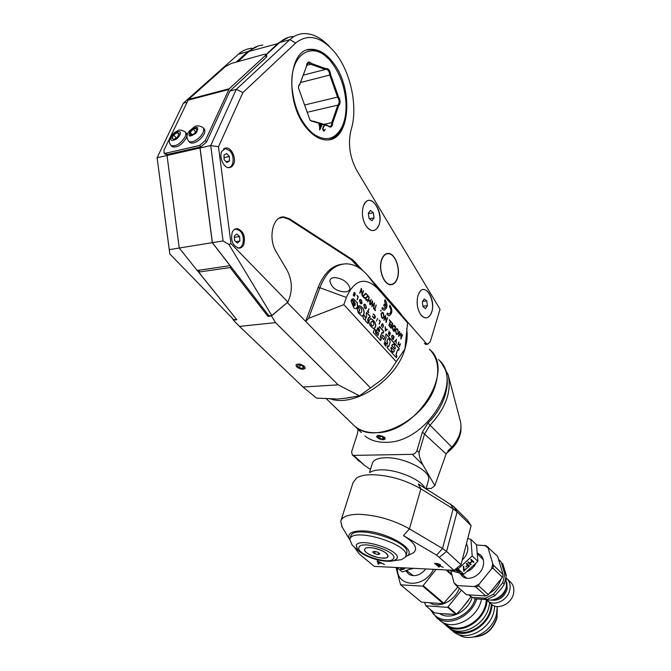 <?xml version="1.0" encoding="UTF-8"?>
<svg xmlns="http://www.w3.org/2000/svg" width="671" height="671" viewBox="0 0 671 671"><rect width="100%" height="100%" fill="white"/><g stroke="black" fill="none" stroke-linecap="round" stroke-linejoin="round"><path stroke-width="1.01" d="M397.391 278.356C400.847 268.912 395.211 253.261 388.308 253.437C385.347 253.453 383.116 255.517 381.614 259.635C378.041 269.079 383.745 284.881 390.564 284.714C393.625 284.722 395.898 282.6 397.391 278.356M386.605 253.957L386.102 253.856M233.583 164.311C236.502 158.39 231.621 147.494 226.194 147.922L221.799 151.26C218.83 157.173 223.745 168.119 229.121 167.7L231.721 166.802L233.583 164.311M243.841 244.37C245.552 236.075 243.313 230.807 237.123 228.568C234.976 228.576 233.349 229.826 232.225 232.3C230.48 240.595 232.694 245.88 238.876 248.153C241.065 248.153 242.726 246.894 243.841 244.37M418.008 295.492L419.308 292.573C425.12 282.332 436.016 299.627 431.747 311.914C428.87 318.968 425.12 319.773 420.491 314.322C417.127 308.568 416.305 302.285 418.008 295.492M363.43 205.972L363.992 204.63C369.906 191.47 384.298 211.466 378.972 224.978C375.701 232.023 371.449 232.443 366.223 226.228C362.374 219.736 361.443 212.984 363.43 205.972M333.202 62.722C354.011 88.84 350.178 140.818 326.945 139.954C320.008 139.962 313.24 136.02 306.63 128.127C284.739 103.326 287.96 48.656 310.841 49.293C318.725 49.067 326.181 53.537 333.202 62.722M402.818 316.511L426.102 343.258L427.721 344.215L430.27 341.698L440.042 309.264L356.997 170.853C349.683 157.316 347.721 143.628 351.101 129.78C358.197 107.427 350.992 72.166 334.972 52.581C321.241 36.469 308.148 33.273 295.693 43.003L242.902 92.581L218.494 146.773L230.967 243.59L287.918 302.084L289.545 297.798C292.623 288.304 291.709 278.951 286.802 269.734L276.318 252.036C267.712 238.557 272.753 215.827 283.875 216.926L289.478 218.78L352.871 259.895L362.986 270.749M212.388 242.659L268.954 315.865L271.797 315.555L228.937 244.521L223.057 240.931L212.388 242.659L200.084 147.972L200.562 146.932M292.95 36.502C288.06 36.913 283.623 38.926 279.656 42.525L266.295 54.829M271.797 315.555L287.918 302.084M223.057 240.931L210.728 145.548L236.293 89.36L289.855 39.631C293.797 36.016 298.209 34.011 303.074 33.617C312.2 33.164 321.048 37.542 329.62 46.744M242.902 92.581L236.293 89.36L229.927 91.021M218.494 146.773L210.728 145.548L200.084 147.972M230.967 243.59L228.937 244.521M390.052 284.655L390.514 284.437M258.008 46.064L247.985 51.516L236.15 62.135M197.291 270.472L236.469 319.329M169.277 249.654L157.098 157.76L169.813 253.94L169.277 249.654L179.249 248.035L197.199 270.488L230.136 265.632M236.435 319.413L233.718 319.706L169.813 253.94M167.037 155.504L157.098 157.76L183.368 103.175L238.322 54.259C242.374 50.694 246.903 48.673 251.893 48.211M183.368 103.175L186.966 102.227M167.507 154.481L167.029 155.479L179.249 248.035L212.296 242.667L230.103 265.708M200.461 146.957L199.992 147.972L167.029 155.479M199.992 147.972L212.296 242.667M266.161 54.561L278.272 43.103L288.32 37.408M262.814 45.1C257.723 45.561 253.126 47.658 249.025 51.399L237.945 61.631M291.893 85.762C293.713 107.268 300.96 123.405 313.634 134.175C326.416 142.21 336.121 139.283 342.73 125.368C345.23 119.153 346.32 111.864 346.001 103.51C345.07 87.784 340.314 74.171 331.734 62.663C314.858 39.371 289.872 52.028 291.893 85.762M343.711 122.684L342.42 126.374C339.383 133.638 334.972 138.092 329.193 139.744M310.254 120.478L313.802 121.728L310.061 120.218L298.444 87.909L298.729 85.536L299.971 83.766L306.538 66.278L299.761 84.546L298.545 86.274M311.83 121.401L313.097 121.107L327.549 125.385L328.018 125.922L324.907 124.999L323.657 126.911L322.927 128.815L323.925 130.51L325.25 129.302L323.934 131.214L322.533 128.757L324.328 124.965L319.832 123.506L319.874 124.538L321.946 125.15L319.706 130.006L319.513 125.141L319.002 124.991L319.438 123.389L313.802 121.728M306.538 66.278L306.823 64.013C307.888 61.606 309.432 61.422 311.445 63.46L325.67 68.593C328.287 68.148 329.981 70.245 330.736 74.884L338.385 96.574C340.558 100.247 340.683 103.25 338.763 105.582L332.707 122.81C332.313 127.087 330.753 128.127 328.018 125.922M322.298 124.227L324.907 124.999M307.234 49.981L309.541 49.646C315.949 49.369 322.206 52.413 328.329 58.788M303.284 75.16L325.259 69.474L310.799 64.273L306.555 65.389M304.659 104.986L337.555 97.102L329.763 75.06L300.524 82.508M324.043 124.345L331.717 122.617L337.882 105.112L307.326 112.283M338.763 105.582L337.882 105.112C339.669 103.066 339.56 100.39 337.555 97.102L338.385 96.574M330.736 74.884L329.763 75.06C329.36 71.571 328.111 69.625 326.005 69.222L325.259 69.474L325.67 68.593M311.445 63.46L310.799 64.273L308.459 62.906L306.639 64.726M327.758 125.628L329.62 126.576C331.038 126.349 331.742 125.032 331.717 122.617L332.707 122.81M299.971 83.766L299.761 84.546M323.179 130.669L323.925 130.51M324.219 130.535L323.867 131.197M322.164 124.101L324.756 124.621M322.969 127.071L323.657 126.911M318.993 124.764L321.946 125.15M318.985 124.538L319.48 124.42M318.993 124.739L319.874 124.538M321.208 125.636L319.899 125.259L320.025 128.304L321.208 125.636M266.077 54.385L266.915 56.104L266.27 57.287L265.397 55.492L266.043 54.317L264.047 54.351L231.294 63.485L225.313 66.639L188.509 99.434L163.976 150.187L164.018 152.98L165.787 153.206L167.096 154.573L165.108 154.129M206.559 142.026L200.889 146.857L199.597 145.448L205.267 140.608L206.559 142.026L229.952 90.954L266.27 57.287M205.267 140.608L229.289 88.723L265.397 55.492M199.597 145.448L165.787 153.206M200.889 146.857L167.096 154.573M185.389 132.162L186.119 132.95C187.243 133.999 187.276 135.718 186.194 138.125C181.606 145.112 176.943 147.972 172.212 146.697L171.81 146.27M179.149 133.638L177.161 132.64L173.596 134.972L172.002 138.301L173.982 139.308L177.563 136.976L179.149 133.638M178.788 134.401L177.161 132.64M176.255 137.823L173.596 134.972M203.33 127.909L204.043 128.706C205.754 130.753 204.848 133.839 201.342 137.966C196.637 142.487 192.82 144.013 189.876 142.529L189.465 142.084M196.645 130.979L196.427 128.413L193.181 129.134L190.136 132.413L190.329 134.988L193.584 134.275L196.645 130.979M192.132 134.594L190.136 132.413M195.739 131.952L193.181 129.134M418.796 293.504L419.476 292.33C426.446 281.233 437.458 304.953 430.22 315.093C427.461 318.817 424.399 318.817 421.053 315.093M422.319 301.824L422.965 306.664L425.523 308.601L427.419 305.716L426.781 300.91L424.231 298.947L422.319 301.824M422.629 301.354L426.781 300.91M422.906 306.194L427.419 305.716M363.489 205.796L365.125 202.835C373.126 192.023 385.506 218.369 377.228 228.148C374.15 231.663 370.736 231.369 366.995 227.268M368.312 213.193L369.025 218.377L371.927 220.734L374.099 217.932L373.395 212.782L370.501 210.4L368.312 213.193M368.371 213.604L373.395 212.782M369.411 218.687L374.099 217.932M234.33 229.474L236.184 229.096L239.715 230.665C245.443 235.336 244.051 248.605 237.87 247.943L237.593 247.926M236.788 234.011L234.288 236.041L234.59 240.562L237.391 243.036L239.882 240.998L239.581 236.494L236.788 234.011M234.372 237.341L239.581 236.494M235.815 241.652L239.882 240.998M223.451 148.979L225.271 148.517L229.759 150.749C235.009 155.924 233.852 167.884 228.098 167.54L227.863 167.532M226.622 153.533L223.988 155.102L224.114 159.614L226.882 162.533L229.507 160.948L229.381 156.46L226.622 153.533M224.055 157.618L229.381 156.46M226.077 161.686L229.507 160.948M360.277 313.189L358.633 312.057L359.505 309.935L358.18 307.452L357.215 309.096L358.289 312.845L361.862 316.116C364.454 314.984 364.865 312.443 363.103 308.509L359.74 305.691L358.205 306.278L361.384 308.769C362.088 311.26 361.686 312.728 360.193 313.181L358.826 312.032L359.69 309.918L358.18 307.452M371.977 321.25L370.912 322.239C370.442 323.741 370.92 325.016 372.355 326.064L372.598 326.047M373.672 325.049C374.133 323.548 373.646 322.273 372.22 321.233L371.097 322.223C370.635 323.724 371.113 324.999 372.539 326.047L373.672 325.049M369.209 320.142C368.446 323.321 369.914 326.131 373.604 328.572L375.542 327.113C376.297 323.934 374.821 321.124 371.13 318.691L369.209 320.142M373.848 328.58L375.349 327.129C376.104 323.95 374.636 321.141 370.946 318.708L370.694 318.708M384.114 343.334L385.523 346.093L386.186 345.59L384.768 342.831L384.114 343.334M385.54 346.093L385.993 345.607L384.768 342.831M296.75 366.92C300.549 369.495 303.367 369.914 305.221 368.194L304.382 366.349C300.591 363.774 297.765 363.338 295.903 365.058L296.75 366.92M350.061 288.488C347.93 282.147 342.797 278.499 334.644 277.559C331.969 277.618 330.375 278.717 329.838 280.847C331.382 287.633 336.364 291.306 344.785 291.877C347.821 291.835 349.583 290.702 350.061 288.488M279.052 218.251L283.187 217.295L288.731 219.132L351.067 259.501L358.918 267.737M325.871 398.306L355.085 426.513C360.587 430.824 367.532 432.887 375.919 432.694C416.515 433.567 456.037 370.216 429.415 349.23C437.601 357.45 439.757 368.874 435.865 383.51C426.982 418.939 375.601 445.552 355.085 426.513L361.417 432.619M382.453 307.503L381.984 308.912L384.022 310.228C387.553 308.291 387.897 304.751 385.062 299.61L384.6 301.011L385.968 306.077L384.223 304.08L383.762 305.481L385.515 307.469L383.946 308.517L382.453 307.503M387.377 313.08L386.915 314.489L388.92 315.781C392.418 313.852 392.761 310.329 389.96 305.213L389.499 306.613C391.545 310.17 391.327 312.661 388.845 314.078L387.377 313.08M364.672 297.899L364.504 298.394L362.634 296.288L365.896 293.21L366.064 293.68L363.263 296.322L364.672 297.899L364.37 298.243M371.222 299.383L369.62 304.114L370.006 301.866L368.463 300.138L367.532 301.782L369.142 297.043L368.631 299.652L370.174 301.38L371.222 299.383L369.486 303.971M374.988 309.465L375.475 310.673L373.915 308.92L374.074 308.442L374.72 309.163L376.137 304.928L374.804 309.482L375.634 310.187M384.089 317.073L382.688 318.398L381.757 317.869L381.019 313.651L382.436 312.35L383.359 312.904L384.089 317.073L382.755 318.398M390.614 321.241L388.836 325.636L390.203 321.434L389.255 319.706L390.614 321.241L388.962 325.77M394.766 325.921L395.647 326.911L394.145 331.583L392.728 329.763L392.585 326.567L393.818 325.267L395.647 326.911M402.483 334.619L400.889 339.132L400.914 333.982L398.507 336.465L399.614 331.39L399.069 335.324L401.149 333.11L401.149 337.664L402.483 334.619M353.818 307.93L355.429 308.677L357.131 308.048L357.693 306.915L357.266 302.638L353.349 298.754L351.847 299.216L353.407 300.935L353.936 300.801L355.479 304.265L351.478 299.853L351.067 301.036L353.818 307.93M368.01 320.939L368.597 317.526L369.738 318.046L370.275 316.427L366.609 312.367L366.148 313.726L366.752 316.309L366.005 318.138L365.594 318.289L364.974 316.083L364.085 315.328L363.086 316.376L363.372 318.691L364.37 319.614L365.636 319.539L365.376 320.763L367.817 323.43L368.48 321.451L367.582 320L368.731 317.475M380.7 337.983L380.398 336.959L381.833 332.564L383.099 333.269L383.737 331.323L379.367 326.492L378.83 328.136L379.652 330.417L379.241 331.667L378.083 330.392L378.561 328.949L377.555 327.842L376.079 332.304L377.085 333.412L377.538 332.044L378.704 333.319L377.983 335.508L375.81 333.135L375.617 330.082L374.51 328.874L373.302 332.514L380.709 340.6L381.338 338.687L380.205 336.976L382.017 332.422M384.651 337.354L382.529 335.022L381.799 337.27L383.921 339.601L384.651 337.354L382.478 335.19M386.991 341.388L387.788 338.922L388.92 339.274L389.448 337.639L386.068 333.906L385.54 335.55L386.236 337.203L384.76 341.74L387.15 344.357L387.721 342.587L386.806 341.405L387.947 338.872M396.393 355.529L396.2 354.28L397.635 349.776L398.725 350.296L399.287 348.526L395.018 343.804L394.447 345.573L395.362 348.123L395.034 349.13L391.847 345.615L392.896 344.257L393.734 344.751L394.296 343.007L390.027 338.285L389.499 339.92L390.287 341.673L388.735 346.504L387.578 345.875L387.05 347.528L391.461 352.35L391.99 350.698L391.336 349.994L391.319 347.268L394.514 350.774L393.541 352.166L392.694 351.478L392.174 353.122L396.376 357.718L396.897 356.075L396.016 354.296L397.635 349.776M358.264 296.741L357.207 299.811L357.903 296.775L356.972 295.299L358.264 296.741L357.073 299.66M366.458 307.947L365.552 308.668L364.579 308.09L363.757 304.97L364.655 304.265L365.645 304.852L366.458 307.947L365.603 308.668M373.37 317.844L372.489 315.991L374.317 318.037L375.014 317.467L374.326 314.951L373.269 314.473L373.437 314.028L375.29 316.326L375.248 317.76L374.368 318.457L373.37 317.844M380.34 321.325L379.098 324.093L379.996 321.367L379.107 319.958L380.34 321.325L379.207 324.21M385.38 331.063L385.179 326.718L385.49 328.387L386.58 329.595L387.528 329.335L385.38 331.063M393.357 335.827L394.112 336.666L393.147 339.677L391.914 338.159L391.629 335.894L392.426 335.173L394.112 336.666M400.512 343.787L399.329 346.53L399.723 345.297L398.499 343.946L397.878 344.919L398.826 341.916L398.599 343.636L399.815 344.995L400.512 343.787L399.43 346.639M346.362 297.446L343.829 304.659L396.276 361.694L404.907 349.037L407.574 322.868L377.689 288.572C365.058 276.477 354.607 279.43 346.362 297.446L319.849 287.708L308.626 318.331L305.674 321.384L370.535 387.93L359.48 395.781L346.404 398.129L337.253 399.035L316.486 398.113L303.032 387.024L338.176 384.852L275.521 322.634L271.487 315.949L287.482 302.445M396.116 340.826L396.376 343.258L395.898 341.019L394.615 341.296L396.569 339.4L395.932 340.843L396.167 343.015M390.522 332.665L389.541 335.676L389.054 335.139L388.274 333.168L389.39 333.302L388.962 330.929L389.834 333.789L390.522 332.665L389.406 335.525M383.317 326.274L382.478 327.842L383.2 325.611L382.814 324.395L382.101 324.303L381.329 326.567L381.69 324.47L382.344 323.732L382.898 324.068L383.485 325.586L382.587 327.96M377.597 318.272L376.456 321.157M368.287 311.671L368.748 312.611L367.364 311.076L368.035 311.394L368.966 308.652L368.094 311.688L368.857 312.3M362.172 303.183L361.266 303.904L360.268 303.317L359.446 300.18L360.352 299.476L361.359 300.071L362.172 303.183L361.317 303.904M354.867 292.841L355.429 294.401L354.766 293.168L354.07 293.118L354.615 296.045L353.709 296.045L353.189 294.745L354.355 295.777L353.818 292.833L354.28 292.489L355.236 294.334M398.448 333.21L397.073 334.544L396.2 334.041L395.479 329.897L396.871 328.597L397.744 329.117L398.448 333.21L397.131 334.544M392.736 323.632L391.227 328.312L389.608 326.5L389.767 326.022L391.126 327.54L391.587 326.098L390.228 324.579L390.388 324.101L391.747 325.62L392.325 323.825L391.126 321.82L392.736 323.632L391.092 328.161M387.41 317.626L386.135 322.608L385.38 316.712L383.904 320.117L385.448 315.42L386.202 321.308L387.41 317.626M381.12 311L380.86 310.245L380.834 311.185M374.443 303.007L373.646 308.626L373.948 304.189L371.919 306.689L372.187 302.244L370.157 304.718L372.564 300.893L372.279 305.565L374.359 303.015M366.064 299.635L367.414 299.627L366.5 300.465L365.888 300.105L365.452 297.664L367.834 296.238L366.592 294.166L368.647 296.473L365.737 297.932L366.316 299.92M363.447 290.61L362.08 295.676L361.292 289.595L359.723 293.034L361.367 288.278L362.164 294.351L363.447 290.61M275.521 322.634L239.48 326.391L303.032 387.024M396.276 361.694L394.271 364.663C389.524 372.598 383.309 379.081 375.643 384.122L370.535 387.93M239.48 326.391L233.365 320.101L232.359 318.314M233.365 320.101L236.796 319.731L198.675 272.065L230.128 267.536L267.897 316.343L271.487 315.949M359.48 395.781L338.176 384.852M198.675 272.065L199.497 270.153M230.648 266.286L230.128 267.536M377.689 288.572L367.448 275.194L398.582 310.983L407.574 322.868M287.406 302.646L305.674 321.384L317.953 287.934C323.716 273.332 331.893 265.397 342.504 264.148M343.829 304.659L308.626 318.331M367.448 275.194C361.233 268.106 354.456 264.324 347.142 263.837C335.357 263.711 326.257 271.663 319.849 287.708L317.953 287.934M268.375 315.11L267.897 316.343M397.97 345.028L398.499 343.946M398.868 342.193L398.599 343.636M398.406 343.653L399.815 344.995M394.833 341.539L395.898 341.019M396.385 339.417L395.932 340.843M393.927 336.683L393.013 339.526M392.426 335.173L393.172 335.844M392.309 335.617L391.679 336.171L391.948 338.033L392.829 339.123L393.785 336.716L392.476 335.601L391.864 336.154L392.132 338.016L393.013 339.107M388.685 332.799L389.39 333.302M389.071 331.281L389.692 333.63M388.643 333.235L389.222 335.123L389.734 334.099L388.509 333.428L389.406 335.106M385.255 327.029L385.49 328.387M385.305 328.404L386.58 329.595M387.343 329.352L385.339 330.971M385.506 328.824L385.38 330.434L386.362 329.771L385.506 328.824L385.565 330.409M381.916 324.328L381.195 326.416M382.344 323.732L382.898 324.068M382.713 324.085L383.485 325.586M383.292 325.611L383.133 326.299M379.056 320.126L380.155 321.342M372.564 316.049L373.487 317.542M373.294 317.559L374.124 318.054M373.202 314.045L374.435 314.64M374.25 314.665L375.29 316.326M375.106 316.343L375.248 317.76M375.055 317.777L374.426 318.465M367.414 310.933L368.035 311.394M369.025 308.954L368.094 311.688M364.403 304.282L365.645 304.852M365.46 304.877L366.265 307.964M364.504 304.693L363.816 305.263L364.479 307.788L365.519 308.241M364.009 305.246L364.672 307.763L365.494 308.241L366.207 307.67L365.552 305.179L364.705 304.676L363.816 305.263M360.092 299.492L361.359 300.071M361.166 300.096L361.979 303.2M360.193 299.912L359.505 300.482L360.176 303.015L361.015 303.493L361.921 302.906L361.258 300.398L360.402 299.887L359.698 300.457L361.015 303.493M356.913 295.466L358.079 296.758M353.869 293.546L354.632 295.416M354.439 295.441L354.615 296.045M353.281 294.812L353.835 295.752M353.651 295.768L354.078 295.928M354.095 292.514L354.674 292.858M396.242 357.568L396.712 356.091L396.209 355.546M393.349 352.183L392.644 351.638M391.327 352.2L391.797 350.715L390.849 348.148L391.319 347.268M388.383 346.706L387.528 346.043M393.6 344.609L394.112 343.024L389.977 338.452M395.034 349.13L391.654 345.632L392.703 344.265M398.582 350.161L399.094 348.543L394.959 343.971M387.016 344.215L387.536 342.604L386.806 341.405M388.777 339.14L389.255 337.656L386.018 334.074M383.787 339.451L384.466 337.37M380.574 340.457L381.145 338.704L380.507 337.999M377.983 335.508L375.617 333.151L375.433 330.098L374.46 329.033M376.951 333.261L377.538 332.044M379.241 331.667L377.89 330.409L378.369 328.966L377.496 328.01M382.965 333.126L383.552 331.34L379.316 326.651M367.683 323.288L368.287 321.468L367.825 320.956M365.401 318.306L364.781 316.1L363.867 315.345M369.604 317.903L370.09 316.452L366.551 312.535M362.038 316.125C364.319 314.624 364.613 312.09 362.919 308.526L361.04 306.429L359.312 305.708M355.479 304.265L351.419 300.021M355.722 308.677L357.5 306.941L357.081 302.655L353.651 298.872L352.862 298.78M352.871 303.024L354.154 306.102L355.076 305.439L352.678 303.04L354.196 306.11M402.541 334.913L400.855 338.796M398.532 336.33L400.914 333.982M399.681 331.692L399.069 335.324M401.015 333.252L401.149 337.664M396.611 328.605L397.744 329.117M397.559 329.134L398.264 333.227M396.595 329.167L395.546 330.207L396.15 333.562L397.131 333.973M395.731 330.191L396.335 333.546L397.098 333.973L398.197 332.925L397.601 329.604L396.821 329.151L395.546 330.207M395.462 326.928L394.011 331.432M393.6 325.284L394.582 325.947M393.592 325.88L392.652 326.869L392.829 329.503L393.86 330.837L395.236 327.104L393.793 325.863L392.837 326.852L393.013 329.486L394.045 330.82M389.708 326.19L391.126 327.54M390.337 324.261L391.747 325.62M391.076 321.988L392.552 323.648M389.197 319.874L390.43 321.258M387.477 317.937L386.051 322.315M384.03 320.26L385.38 316.712M385.347 315.731L386.202 321.308M382.16 312.367L383.359 312.904M383.175 312.921L383.904 317.089M382.151 312.929L381.086 313.969L381.715 317.391L382.755 317.828M381.279 313.944L381.9 317.375L382.705 317.819L383.829 316.779L383.216 313.391L382.378 312.912L381.086 313.969M380.818 310.346L380.935 311.017M374.015 308.61L374.72 309.163M376.221 305.246L374.804 309.482M374.233 303.175L373.487 308.442M371.885 306.513L373.948 304.189M370.333 304.911L372.187 302.244M372.397 301.153L372.279 305.565M367.674 301.933L368.463 300.138M369.226 297.362L368.631 299.652M368.446 299.669L370.174 301.38M367.222 299.643L366.517 300.465M366.534 294.334L368.647 296.473M368.454 296.498L366.811 297.119M366.618 297.144L365.737 297.932M365.552 297.958L365.88 299.652M365.871 293.705L363.263 296.322M363.07 296.347L364.479 297.924M363.523 290.946L361.996 295.391M359.874 293.202L361.292 289.595M361.266 288.572L362.164 294.351M388.979 314.078L387.318 313.265M389.146 315.789C392.225 313.533 392.476 310.061 389.901 305.372M384.089 308.517L382.386 307.687M385.968 306.077L384.164 304.248M384.265 310.228C387.36 307.964 387.612 304.475 385.011 299.769M428.417 480.47L428.601 479.824C431.554 471.193 404.068 456.934 385.498 457.731C377.698 457.991 373.286 459.954 372.254 463.619L369.469 472.543M448.454 375.919L460.256 420.675C462.344 429.465 459.543 438.289 451.851 447.146L448.01 450.761M426.152 488.471L431.218 488.48L434.825 485.645L422.973 465.003L412.279 454.334C414.544 454.066 416.129 452.774 417.026 450.459L422.403 432.082L427.964 422.982L430.027 425.162C445.921 408.06 451.935 391.143 448.06 374.401L441.459 362.936M430.027 425.162L451.851 447.146L448.966 449.746M427.964 422.982C447.918 403.598 453.118 374.846 440.26 361.501M434.825 485.645L446.148 453.94L422.403 432.082M412.279 454.334L353.802 455.391L364.848 465.682L370.442 469.432M364.848 465.682L352.275 454.93L351.612 451.784L357.333 434.095L358.113 429.432M352.275 454.93L353.802 455.391M417.026 450.459L419.14 452.59L424.483 434.238M419.14 452.59C418.813 455.466 420.088 459.61 422.973 465.003M358.926 461.12L357.651 459.929M446.148 453.94L449.838 448.949M424.5 434.179L429.918 425.263M377.094 437.324L376.624 436.192L378.603 435.328L384.617 437.307L385.229 438.742L383.166 439.807L379.786 439.086M438.398 359.53C464.995 380.608 426.085 443.405 385.699 442.298C377.362 442.432 370.434 440.335 364.932 436.016M446.416 453.277C454.686 447.23 459.518 439.807 460.902 431L460.994 426.681M405.678 556.687L406.97 555.94C418.092 549.683 385.397 530.954 362.441 530.895C351.461 530.929 347.1 533.663 349.373 539.107L349.7 539.694M410.199 554.389L413.353 552.87C418.268 548.61 414.972 542.864 403.472 535.626L409.427 528.84L442.524 548.501L446.584 551.436L461.011 564.705L471.092 525.611L457.102 511.881L453.151 508.861L420.86 488.832C405.343 479.874 388.987 475.16 371.784 474.691C365.049 474.766 360.008 475.848 356.653 477.937L353.063 482.575L341.053 520.352M342.16 527.054L340.751 521.308C342.034 516.636 348.274 514.305 359.48 514.322C376.892 515.185 393.541 520.025 409.427 528.84L420.86 488.832L418.31 483.992L453.193 506.085L467.175 519.84L471.092 525.611M425.104 488.211L424.961 488.002C420.532 479.287 396.813 469.398 381.153 469.851C376.322 469.918 372.673 470.715 370.207 472.233M346.999 535.148L346.538 534.376M354.514 547.318L359.102 553.793L374.351 566.399L454.024 570.333L436.62 555.135L403.472 535.626M378.209 564.152L377.194 560.797L384.567 564.454L381.581 563.254L378.536 563.112L378.863 564.177L378.209 564.152L377.848 561.09M439.27 567.07L434.582 563.43L437.71 563.623L440.193 564.613L440.495 565.125L438.733 565.468L443.237 567.263L437.937 565.435L439.27 567.07M461.011 564.705L454.024 570.333M380.834 562.885L378.05 561.484L378.436 562.768L380.91 562.625M438.75 566.601L438.633 567.037M436.997 563.9L435.647 563.833L436.997 565.041L439.715 564.881L437.089 563.556M387.779 556.729L387.695 555.034C385.842 550.53 368.631 545.498 365.292 548.475L364.722 549.104C361.795 553.609 385.615 561.484 387.779 556.729M355.345 547.964L352.292 545.288L349.734 539.518L349.977 538.779C353.474 527.112 409.914 544.399 405.913 555.94L405.443 557.115L401.417 559.664L395.353 560.486M406.609 553.508L406.76 552.954C410.778 541.354 354.414 524.093 350.899 535.819L349.926 538.897M366.4 552.51C364.428 550.807 364.059 549.457 365.292 548.475C368.119 546.018 381.656 549.138 386.228 553.323L387.695 555.034C390.95 560.344 372.615 558.121 366.4 552.51M377.958 552.216L374.326 551.294L372.64 551.998L374.561 553.617L378.176 554.54L379.87 553.835L377.958 552.216M378.679 552.829L378.176 554.54M375.19 551.512L374.561 553.617M382.638 436.326C378.654 434.967 376.758 435.236 376.951 437.115L379.157 438.826L384.533 439.362C385.498 438.515 384.869 437.5 382.638 436.326M377.932 436.947L379.643 438.473L382.596 439.102L383.854 438.205L382.151 436.67L379.182 436.041L377.932 436.947M380.323 436.284L379.643 438.473M383.091 437.517L382.596 439.102M302.193 365.024C297.941 363.556 295.986 363.917 296.314 366.123L298.939 368.236L304.382 368.84C305.632 367.792 304.902 366.517 302.193 365.024M297.379 365.989L299.392 367.792L302.571 368.446L303.745 367.289L301.732 365.477L298.545 364.823L297.379 365.989M300.331 365.192L299.392 367.792M303.175 366.769L302.571 368.446M413.336 568.329L409.52 569.478M397.047 567.523L402.315 571.986L412.304 568.278M405.888 567.96L405.292 567.926M403.523 567.842L404.571 568.748L402.34 569.637L400.361 569.05L402.038 567.767M404.437 568.622L402.34 569.637M402.315 569.469L400.595 569.419M402.474 567.792L400.931 568.924M401.87 568.043L401.057 569.218L402.86 569.083L403.808 568.681L402.961 567.817M402.81 567.809L401.895 568.211M403.808 568.681L402.81 567.834M463.745 554.103L465.9 545.741M475.596 563.892C473.734 567.322 471.084 569.796 467.645 571.306M462.235 559.95C466.127 556.376 467.989 552.267 467.813 547.628L466.513 543.367M467.779 538.469L470.916 539.392L472.225 556.007L458.117 568.941L456.423 568.404M448.614 570.065L463.871 574.191L477.886 561.35L476.519 544.802L470.916 539.392M454.946 569.595L457.53 571.415L454.812 569.704M454.393 570.04L454.67 570.66L454.066 570.3M458.117 568.941L463.871 574.191M456.691 569.276L458.838 570.249L456.498 569.738L460.423 572.028L457.882 571.239L459.903 571.776L456.054 569.62L456.691 569.276M466.697 563.372L469.549 566.022L467.31 568.069L468.844 566.131L467.964 565.317L465.85 566.718L467.67 565.041L466.278 563.749L466.697 563.372M472.225 556.007L477.886 561.35M471.059 559.362L473.902 562.03L473.491 562.407L472.325 561.317L469.968 563.481L471.134 564.563L470.723 564.94L467.872 562.29L468.291 561.912L469.675 563.204L472.032 561.048L470.648 559.748L471.059 559.362M466.311 568.446L463.787 571.306L463.258 566.391L463.736 566.173L464.189 570.4L466.311 568.446M473.776 561.912L473.491 562.407M473.382 562.281L472.325 561.317M472.225 561.191L469.968 563.481M471.017 564.454L470.723 564.94M470.623 564.814L467.888 562.273M470.665 559.731L472.032 561.048M469.423 565.905L467.31 568.069M467.964 565.317L468.844 566.131M467.863 565.183L466.144 566.987M466.295 563.732L467.67 565.041M466.488 568.605L463.762 571.105M463.644 566.215L464.189 570.4M460.398 571.91L459.694 572.028M397.458 567.867C396.007 587.326 423.955 588.945 433.533 569.327M395.999 567.473L400.595 584.818L422.755 586.135L436.058 569.444M400.595 584.818L421.489 602.181L443.372 603.69L457.848 587.058M446.987 569.989L451.759 574.275M430.371 603.221C439.631 608.471 454.854 600.713 459.291 588.341M424.55 602.592L425.859 605.812L447.683 607.364L461.405 590.22M439.53 613.47C449.453 620.725 467.578 612.044 472.074 597.693M468.442 600.402L461.9 608.48L470.967 596.829M449.864 614.309L441.141 613.655L455.936 614.393L447.683 607.364M431.21 610.258C438.834 627.351 468.392 620.18 475.336 598.993M430.061 609.302L436.855 617.949C448.782 627.016 471.008 616.724 476.687 599.203M438.415 619.241L440.881 621.279C453.596 631.059 477.517 618.461 481.459 599.622M444.747 623.309L446.701 624.877C458.981 634.338 481.979 622.269 485.729 604.135L486.433 599.79M442.457 622.252L446.181 625.666C458.889 635.437 482.675 622.948 486.55 604.194L487.196 600.537M446.349 625.808L448.807 627.838C461.505 637.601 485.234 625.162 489.067 606.45L489.713 602.759M453.47 630.161C466.068 637.903 487.205 625.825 490.753 608.647L491.44 604.319M448.891 627.897L451.415 630.002C464.106 639.757 487.767 627.368 491.566 608.706L492.22 604.907M451.549 630.111L454.007 632.149C466.689 641.895 490.283 629.566 494.049 610.937L494.787 606.098M457.949 634.204C470.186 643.632 492.917 631.788 496.532 613.831L497.261 606.567M425.825 568.941C420.516 575.223 414.946 577.068 409.109 574.477L405.812 570.853M443.372 603.69L422.755 586.135M452.053 575.366L445.989 569.939M423.393 585.817L443.992 603.388M448.303 607.062L456.557 614.099L461.9 608.48M425.859 605.812L434.238 612.774L441.141 613.655M456.557 614.099L455.936 614.393M477.593 553.172L480.402 554.867C483.279 557.609 484.219 561.292 483.212 565.905C481.258 575.156 469.272 581.48 462.847 576.733L459.82 573.353M450.87 570.887L454.015 582.822L457.412 585.598L474.288 586.58L479.077 584.24L491.541 568.865L492.782 563.766L493.588 565.393L503.091 574.502L497.639 556.393L486.29 545.749L476.553 544.986M491.541 568.865L492.917 568.169L493.588 565.393M477.123 595.395L481.661 595.68M489.461 593.315C495.181 590.052 499.006 585.313 500.943 579.098M483.732 598.104C490.887 603.699 504.366 596.829 506.429 586.446L506.001 578.31M486.299 599.639L487.809 601.04C494.611 606.693 507.796 600.168 509.775 590.077C510.799 584.936 509.608 580.893 506.202 577.949L506.077 577.857M507.502 579.19L509.935 581.522C513.34 584.466 514.531 588.501 513.525 593.625C511.57 603.674 498.436 610.157 491.65 604.512L490.3 603.288M492.782 563.766L488.085 547.897L484.596 545.263M454.015 582.822L456.389 585.758L457.412 585.598M488.085 547.897L488.194 547.175M479.077 584.24L478.624 585.8L488.345 594.691L502.436 577.253L492.917 568.169M474.288 586.58L476.007 587.075L478.624 585.8M456.657 585.951L466.538 594.732L485.762 595.94L476.007 587.075M464.701 593.223L466.538 594.732M488.345 594.691L485.762 595.94M503.091 574.502L502.436 577.253M468.652 594.867L472.443 597.383L485.276 598.205L493.386 594.28L502.772 582.654L504.827 574.015L501.162 561.921L498.519 559.329M469.541 595.613L472.443 597.383M501.162 561.921L500.6 561.25M504.827 574.015L506.311 575.441L502.646 563.363M502.772 582.654L504.273 584.072L506.311 575.441M493.386 594.28L494.904 595.68L501.925 587.947L504.273 584.072M485.276 598.205L486.81 599.589L494.904 595.68M473.986 598.758L486.81 599.589M386.63 253.948L385.833 253.99M397.257 278.197C400.654 268.912 395.118 253.537 388.333 253.713C385.422 253.722 383.233 255.752 381.757 259.803C378.243 269.079 383.854 284.605 390.547 284.437C393.558 284.445 395.789 282.365 397.257 278.197M389.767 284.605L390.43 284.454M352.871 259.895L351.83 260.038M289.478 218.78L288.455 218.956M355.806 262.495L354.498 262.671M426.102 343.258L424.34 343.409M295.693 43.003L289.855 39.631L279.656 42.525M238.322 54.259L247.985 51.516M278.742 43.372L249.025 51.399M229.289 88.723L188.509 99.434M228.727 89.52L187.939 100.214M171.323 136.985C173.814 131.382 182.738 129.209 179.845 134.946C177.329 140.616 168.379 142.722 171.323 136.985M170.283 137.656C175.047 130.82 174.997 132.673 177.53 130.87C179.006 129.528 181.497 129.813 184.995 131.734C186.119 132.774 186.144 134.502 185.07 136.901C180.465 143.896 175.802 146.756 171.071 145.49L170.694 145.104M190.74 130.283C197.702 125.62 199.463 126.567 196.041 133.126C189.054 137.781 187.293 136.834 190.74 130.283M190.262 130.14C194.011 127.767 195.278 123.481 202.927 127.465C204.63 129.503 203.724 132.59 200.21 136.725C195.504 141.254 191.68 142.78 188.744 141.304L188.358 140.893M406.618 328.79C407.733 334.955 407.163 341.707 404.907 349.037C396.175 380.524 353.122 408.337 329.419 398.507M453.193 506.085L457.102 511.881L446.584 551.436L439.48 557.173M436.62 555.135L442.524 548.501L453.151 508.861L450.434 503.971M360.629 552.501L357.819 550.128L356.175 545.406C359.245 536.54 402.935 550.992 396.787 558.826L393.885 560.688L388.694 561.292M359.019 547.217C354.791 553.969 390.128 565.645 393.474 558.607C398.599 551.973 361.686 539.761 359.019 547.217M474.229 636.854C485.502 635.731 493.034 629.255 496.834 617.429L497.219 609.243M495.248 599.161C500.759 597.744 504.357 594.212 506.043 588.551L506.32 586.873M490.979 600.067C498.738 601.09 504.131 597.458 507.159 589.155L506.831 582.487M386.571 253.68L388.308 253.437M224.517 148.299L226.194 147.922M235.454 228.853L237.123 228.568M427.721 344.215L425.221 344.416M283.875 216.926L280.612 217.479M310.841 49.293L309.541 49.646M342.73 125.368L342.42 126.374M325.435 69.373L326.005 69.222M307.855 63.074L308.459 62.906M298.587 86.14L298.729 85.536M306.672 64.626L306.823 64.013M324.143 130.535L323.237 130.736M164.018 152.98L165.318 154.347M170.149 137.924C168.79 140.591 169.092 143.108 171.071 145.49L172.212 146.697M190.203 130.199C186.463 133.814 185.976 137.513 188.744 141.304L189.876 142.529M332.95 277.777L334.644 277.559M346.404 398.129L349.952 397.299M372.715 386.278L375.601 384.156M337.253 399.035L333.353 398.775M394.271 364.663L395.806 362.374M396.603 361.132L397.601 359.471M426.06 488.807L428.601 479.824M406.97 555.94L413.353 552.87M439.715 564.881L439.857 564.353M349.373 539.107L341.64 526.19M401.417 559.664L393.885 560.688C384.273 563.179 365.225 557.593 357.819 550.128L352.292 545.288M405.913 555.94L406.76 552.954M384.533 439.362L385.003 439.17M413.294 575.693L406.651 570.56M483.321 559.882L477.651 553.91M466.748 578.209L461.203 573.655M497.253 608.689L497.018 617.773C493.118 629.868 485.351 636.267 473.709 636.972M436.855 617.949L440.881 621.279M444.865 623.359L446.701 624.877M446.181 625.666L448.807 627.838M451.415 630.002L454.007 632.149M481.484 556.007L480.402 554.867M491.65 604.512L487.809 601.04M466.278 594.54L456.389 585.758M471.394 597.215L469.851 595.84M389.557 284.554L390.547 284.437"/></g></svg>
